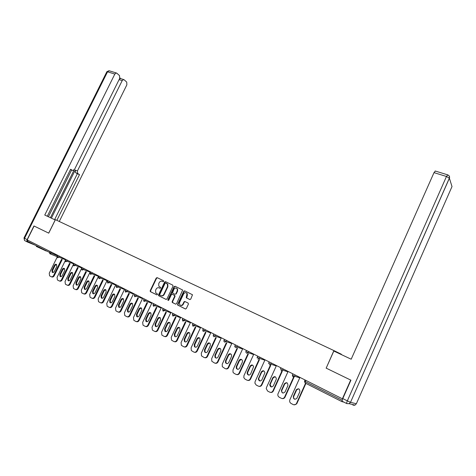 <?xml version="1.0" encoding="UTF-8"?>
<svg xmlns="http://www.w3.org/2000/svg" width="476" height="476" viewBox="0 0 476 476"><rect width="100%" height="100%" fill="white"/><g stroke="black" fill="none" stroke-linecap="round" stroke-linejoin="round"><path stroke-width="0.71" d="M163.72 281.405L163.53 280.709L157.145 277.645L156.217 278.061L150.19 290.699L150.452 291.699L156.806 294.846L157.467 294.555L157.443 293.99L155.729 292.811L155.61 290.235L156.11 289.176C156.878 287.867 157.877 287.427 159.109 287.861L159.936 288.266L160.596 287.974L160.579 287.427L158.811 286.177L158.728 283.678L159.234 282.625C159.995 281.31 161.001 280.87 162.233 281.298L163.06 281.697L163.72 281.405M46.148 250.977L36.289 246.419M189.775 299.547L190.757 299.13L192.494 294.757L184.73 290.866L183.766 291.282L177.643 304.259L177.661 305.039L185.348 308.96L186.324 308.549L188.413 304.11L188.121 303.069L184.926 301.51L183.956 301.927L182.921 304.116C181.844 305.64 180.737 305.782 179.607 304.545L179.565 302.468L183.599 293.918C184.748 292.353 185.878 292.246 186.991 293.609L186.289 297.708L189.829 299.571M326.096 368.097L350.687 380.062L342.393 398.799L27.18 239.928L34.099 226.029L48.736 233.151L55.418 219.662L333.92 350.586L326.179 368.127L333.813 351.038L351.193 359.213L434.005 172.633L435.332 171.045M173.026 286.13L172.746 285.124L165.547 281.673L164.601 282.089L158.55 294.828L158.585 295.638L165.987 299.386L166.939 298.976L173.026 286.13M175.055 286.231L182.677 290.033L176.548 303.718L175.585 304.134L172.199 302.349L172.175 301.558L174.65 296.316L174.371 295.298L172.3 294.287L171.348 294.704L168.772 300.142L167.933 300.279L167.915 299.719L174.103 286.647L175.055 286.231M341.262 354.543L341.393 354.245L333.92 350.586M27.822 240.255L27.34 241.219L49.629 252.482L50.123 251.495M342.393 399.638L341.881 401.619L343.88 402.107M184.367 301.51L184.135 302.004M163.149 281.727L162.518 281.423M159.317 287.944L160.061 288.301M157.425 277.782L156.586 278.228L150.565 290.854L150.827 291.853L156.955 294.882M165.815 281.798L164.97 282.25L158.919 294.977L159.186 295.989L166.166 299.44M165.743 282.982L165.083 283.274L159.763 294.465L159.787 295.025L160.828 295.602C162.072 296.048 163.078 295.608 163.851 294.287L167.498 286.611L167.463 284.19L165.743 282.982L166.624 283.404M161.066 295.703L161.197 295.757C162.441 296.197 163.446 295.763 164.22 294.442L163.851 294.287M166.987 283.565L167.826 284.35L167.861 286.772L164.22 294.442M175.769 304.188L172.455 302.581M172.609 294.418L175.001 295.703L175.013 296.471L172.538 301.707L172.812 302.73M175.323 286.356L174.46 286.808L168.331 300.475M177.221 290.89L177.215 288.902C176.108 287.635 175.007 287.766 173.913 289.289L172.514 293.037L174.847 294.293L175.805 293.876L177.221 290.89L177.578 291.044L177.572 289.063L176.602 288.248M174.9 294.317L175.805 293.876M177.578 291.044L176.162 294.031M186.318 292.871L187.336 293.763L187.312 295.697L186.64 297.857L189.912 299.594M180.618 305.342C181.707 305.776 182.594 305.419 183.278 304.265L182.921 304.116M185.128 301.611L184.307 302.076L183.278 304.265M184.985 290.985L184.117 291.443L178 304.402L178.018 305.187L185.533 309.019M57.179 257.111L49.242 273.23L49.581 275.836L51.128 276.675C52.098 277.038 52.919 276.657 53.592 275.521L54.234 275.753L62.213 259.527M54.234 275.753C53.568 276.883 52.747 277.27 51.777 276.907L51.491 276.806M52.199 272.32L52.83 272.552L52.586 270.535L55.061 265.495L56.543 264.472L56.781 266.471L54.294 271.522C53.687 272.504 52.985 272.772 52.199 272.32L51.943 270.297L54.425 265.251C55.049 264.257 55.757 263.996 56.555 264.477M53.592 275.521L61.582 259.277M65.147 260.913L57.072 277.353L57.423 279.977L59.006 280.84C59.988 281.209 60.821 280.822 61.499 279.68L62.136 279.906L70.15 263.549M62.136 279.906C61.458 281.048 60.63 281.435 59.643 281.06L59.381 280.971M60.714 276.675L60.44 274.628L62.927 269.553L64.433 268.524M61.499 279.68L69.526 263.299M62.297 269.309C62.927 268.303 63.653 268.048 64.462 268.541L64.694 270.546L62.195 275.64C61.577 276.633 60.863 276.901 60.059 276.431L59.803 274.396L62.297 269.309L62.927 269.553M73.732 265.816L73.387 264.472L65.033 281.536L65.391 284.184L67.003 285.065C68.003 285.439 68.841 285.053 69.526 283.898L70.156 284.124L78.213 267.631M70.156 284.124C69.472 285.273 68.633 285.659 67.634 285.285L67.396 285.201M68.711 280.864L68.413 278.787L70.918 273.67L72.447 272.635M69.526 283.898L77.594 267.387M70.293 273.432C70.936 272.409 71.668 272.153 72.489 272.671L72.727 274.688L70.21 279.829C69.585 280.828 68.865 281.096 68.05 280.614L67.782 278.561L70.293 273.432L70.918 273.67M82.009 267.566L73.114 285.79L73.477 288.456L75.125 289.354C76.142 289.741 76.993 289.349 77.677 288.188L78.302 288.408L86.4 271.784M78.302 288.408C77.618 289.569 76.767 289.955 75.755 289.575L75.535 289.497M76.838 285.118L76.517 283.012L79.034 277.853L80.587 276.812M77.677 288.188L85.787 271.54M78.415 277.621C79.07 276.58 79.813 276.33 80.652 276.865L80.884 278.894L78.361 284.077C77.725 285.094 76.993 285.356 76.16 284.856L75.892 282.786L78.415 277.621L79.034 277.853M90.267 271.725L81.325 290.11L81.694 292.794L83.377 293.716C84.407 294.108 85.269 293.716 85.96 292.544L86.578 292.764L94.724 275.997M86.578 292.764C85.888 293.93 85.031 294.323 84.002 293.93L83.806 293.865M85.091 289.444L84.746 287.308L87.281 282.101L88.851 281.054M85.96 292.544L94.117 275.759M86.668 281.869C87.328 280.822 88.09 280.572 88.941 281.126L89.179 283.166L86.638 288.391C85.989 289.426 85.246 289.682 84.401 289.17L84.127 287.087L86.668 281.869L87.281 282.101M98.663 275.955L89.666 294.495L90.041 297.197L91.767 298.149C92.808 298.547 93.683 298.154 94.379 296.97L94.992 297.185L103.173 280.281M94.992 297.185C94.296 298.363 93.427 298.755 92.38 298.357L92.213 298.297M93.474 293.835L93.112 291.669L95.658 286.415L97.253 285.362M94.379 296.97L102.572 280.049M95.045 286.195C95.724 285.124 96.497 284.88 97.366 285.457L97.598 287.51L95.045 292.782C94.391 293.823 93.635 294.079 92.772 293.549L92.499 291.449L95.045 286.195L95.658 286.415M55.258 219.983L44.756 215.045L114.841 74.06L107.546 71.805L24.568 238.297L27.162 239.601L33.957 225.957L48.689 233.127L55.21 219.96M51.39 218.169L75.25 170.069L77.415 170.961L122.189 80.623L119.077 79.647M77.415 170.961L77.677 173.514L75.511 172.615L75.25 170.069M56.87 220.346L79.504 174.615L77.677 173.514M59.28 221.477L126.872 84.811L126.729 82.116L124.117 79.766L123.617 79.54L122.189 80.623M35.034 245.104L27.548 242.058C26.799 241.612 26.668 240.791 27.162 239.601M70.472 169.557L72.828 170.515L74.619 169.26L119.696 78.397L119.535 75.636L116.828 73.203L116.299 72.965L114.841 74.06M120.755 78.647L119.898 77.88M72.501 170.396L70.621 169.26L47.285 216.235M50.426 217.71L74.095 169.997M71.614 170.027L48.415 216.764M119.44 78.915L120.702 78.629M54.585 219.668L77.344 173.716L75.511 172.615M77.344 173.716L79.504 174.615M346.784 403.577L342.321 401.322C341.988 401.066 342.143 400.149 342.791 398.579L350.937 380.181L326.179 368.138M107.189 280.251L98.145 298.952L98.52 301.677L100.287 302.647C101.346 303.057 102.227 302.665 102.929 301.469L103.536 301.677L111.765 284.63M103.536 301.677C102.834 302.867 101.953 303.26 100.894 302.855L100.751 302.807M102.001 298.297L101.608 296.102L104.167 290.8L105.785 289.747M102.929 301.469L111.17 284.404M103.566 290.58C104.256 289.497 105.041 289.259 105.922 289.86L106.16 291.919L103.589 297.238C102.923 298.297 102.156 298.553 101.275 297.994L101.001 295.888L103.566 290.58L104.167 290.8M115.852 284.618L106.761 303.486L107.136 306.223L108.944 307.222C110.027 307.639 110.92 307.246 111.622 306.044L112.223 306.247L120.493 289.057M112.223 306.247C111.515 307.442 110.622 307.835 109.545 307.425L109.432 307.389M110.664 302.831L110.242 300.606L112.818 295.263L114.46 294.198M111.622 306.044L119.904 288.831M112.223 295.043C112.925 293.942 113.728 293.71 114.627 294.335L114.859 296.405L112.276 301.766C111.598 302.843 110.813 303.093 109.92 302.516L109.647 300.398L112.223 295.043L112.818 295.263M124.658 289.057L115.513 308.091L115.894 310.84L117.751 311.875C118.845 312.298 119.75 311.899 120.458 310.691L121.047 310.887L129.365 293.549M121.047 310.887C120.339 312.095 119.434 312.488 118.34 312.072L118.262 312.042M119.47 307.442L119.018 305.181L121.606 299.791L123.272 298.72M120.458 310.691L128.788 293.329M121.023 299.577C121.737 298.458 122.558 298.232 123.474 298.886L123.7 300.963L121.1 306.371C120.41 307.466 119.613 307.71 118.703 307.103L118.429 304.979L121.023 299.577L121.606 299.791M133.607 293.573L124.414 312.768L124.789 315.534L126.699 316.605C127.812 317.034 128.728 316.635 129.442 315.415L130.025 315.606L138.379 298.125M130.025 315.606C129.311 316.826 128.395 317.224 127.282 316.796L127.235 316.778M128.419 312.131L127.937 309.834L130.543 304.396L132.233 303.319M129.442 315.415L137.814 297.905M129.966 304.188C130.698 303.051 131.537 302.825 132.465 303.515L132.691 305.592L130.079 311.054C129.371 312.167 128.556 312.405 127.627 311.774L127.36 309.638L129.966 304.188L130.543 304.396M142.711 298.16L133.464 317.528L133.833 320.306L135.797 321.413C136.927 321.847 137.856 321.449 138.576 320.217L139.147 320.402L147.548 302.772M139.147 320.402C138.427 321.633 137.504 322.032 136.374 321.597L136.362 321.592M137.516 316.897L137.011 314.565L139.629 309.079L141.342 307.996M138.576 320.217L146.989 302.558M139.057 308.876C139.813 307.716 140.664 307.496 141.616 308.228L141.824 310.304L139.2 315.814C138.48 316.945 137.641 317.177 136.701 316.516L136.434 314.368L139.057 308.876L139.629 309.079M164.97 282.25L164.672 281.965M151.963 302.819L142.663 322.371L143.032 325.156L145.049 326.298C146.197 326.744 147.138 326.346 147.863 325.102L148.429 325.281L156.872 307.496M148.429 325.281C147.709 326.518 146.775 326.917 145.626 326.482M146.775 321.74L146.233 319.372L148.863 313.839L150.606 312.75M147.863 325.102L156.318 307.294M148.304 313.642C149.077 312.458 149.952 312.25 150.916 313.018L151.118 315.094L148.476 320.651C147.738 321.806 146.888 322.032 145.924 321.33L145.668 319.188L148.304 313.642L148.863 313.839M161.37 307.561L152.022 327.292L152.374 330.076L154.456 331.272C155.628 331.724 156.574 331.326 157.306 330.07L157.865 330.243L166.35 312.304M157.865 330.243C157.145 331.48 156.205 331.885 155.045 331.463M156.188 326.667L155.61 324.263L158.258 318.676L160.025 317.587M157.306 330.07L165.809 312.101M157.705 318.486C158.508 317.278 159.4 317.081 160.382 317.897L160.567 319.961L157.913 325.572C157.151 326.75 156.283 326.97 155.301 326.227L155.051 324.085L157.705 318.486L158.258 318.676M183.843 291.318L183.986 290.991M170.944 312.387L161.537 332.296L161.876 335.08L164.024 336.33C165.214 336.788 166.178 336.389 166.915 335.122L167.463 335.294L175.995 317.195M167.463 335.294C166.749 336.532 165.803 336.943 164.631 336.52M165.761 331.683L165.148 329.243L167.814 323.603L169.605 322.508M166.915 335.122L175.46 316.998M167.266 323.418C168.093 322.175 169.01 321.99 170.015 322.865L170.182 324.918L167.51 330.582C166.725 331.784 165.832 331.992 164.833 331.201L164.601 329.065L167.266 323.418L167.814 323.603M180.678 317.29L171.217 337.389L171.538 340.161L173.764 341.47C174.972 341.947 175.947 341.542 176.691 340.263L177.227 340.429L185.801 322.169M177.227 340.429C176.513 341.667 175.567 342.083 174.377 341.667M175.501 336.782L175.061 336.425L174.853 334.301L177.53 328.607L179.345 327.506M176.691 340.263L185.277 321.978M176.995 328.428C177.857 327.155 178.797 326.988 179.815 327.928L179.958 329.957L177.274 335.675C176.459 336.907 175.543 337.097 174.525 336.258L174.311 334.128L176.995 328.428L177.53 328.607M190.578 322.282L181.07 342.565L181.356 345.326L183.671 346.707C184.896 347.188 185.884 346.784 186.634 345.493L187.163 345.653L195.779 327.232M187.163 345.653C186.449 346.891 185.497 347.313 184.295 346.909M185.414 341.97L184.908 341.548L184.724 339.447L187.413 333.706L189.258 332.599M186.634 345.493L195.267 327.048M186.895 333.533C187.794 332.224 188.758 332.075 189.793 333.093L189.906 335.086L187.205 340.858C186.36 342.119 185.42 342.298 184.385 341.387L184.194 339.287L186.895 333.533L187.413 333.706M200.658 327.363L191.09 347.837L191.34 350.562L193.75 352.032C194.999 352.526 195.999 352.121 196.755 350.818L197.272 350.967L205.929 332.385M197.272 350.967C196.564 352.21 195.606 352.633 194.392 352.24M195.499 347.248L194.922 346.754L194.767 344.689L197.475 338.888L199.343 337.776M196.755 350.818L205.43 332.206M196.963 338.722C197.909 337.371 198.903 337.252 199.95 338.359L200.033 340.304L197.314 346.129C196.427 347.432 195.463 347.587 194.404 346.599L194.25 344.529L196.963 338.722L197.475 338.888M210.91 332.528L201.288 353.204L201.497 355.875L204.008 357.452C205.281 357.952 206.292 357.547 207.054 356.238L207.56 356.375L216.265 337.627M207.56 356.375C206.858 357.619 205.894 358.047 204.668 357.666M205.763 352.621L205.102 352.038L204.989 350.021L207.715 344.166L209.601 343.047M207.054 356.238L215.777 337.46M207.209 344.005C208.214 342.607 209.244 342.518 210.297 343.737L210.332 345.612L207.601 351.496C206.667 352.841 205.668 352.972 204.597 351.889L204.484 349.866L207.209 344.005L207.715 344.166M221.346 337.787L211.671 358.66L211.814 361.254L214.45 362.968C215.747 363.48 216.776 363.075 217.538 361.748L218.032 361.885L226.778 342.97M218.032 361.885C217.336 363.128 216.366 363.563 215.134 363.188M216.217 358.089L215.461 357.387L215.396 355.447L218.133 349.533L220.049 348.408M217.538 361.748L226.302 342.803M217.645 349.378C218.716 347.932 219.781 347.885 220.834 349.235L220.822 351.02L218.073 356.958C217.08 358.351 216.044 358.452 214.968 357.25L214.902 355.304L217.645 349.378L218.133 349.533M231.967 343.142L222.238 364.223L222.31 366.693L225.083 368.591C226.397 369.108 227.445 368.704 228.218 367.365L228.694 367.49L237.488 348.408M228.694 367.49C228.004 368.733 227.034 369.174 225.785 368.811M226.856 363.658L225.993 362.807L225.987 360.969L228.742 355.001L230.681 353.87M228.218 367.365L237.024 348.248M228.26 354.852C229.426 353.347 230.527 353.347 231.568 354.87L231.497 356.524L228.736 362.522C227.665 363.973 226.588 364.021 225.511 362.67L225.505 360.832L228.26 354.852L228.742 355.001M242.784 348.599L233.002 369.882L232.978 372.178L234.019 373.309L235.906 374.309C237.25 374.838 238.309 374.433 239.083 373.083L239.553 373.202L248.383 353.942M239.553 373.202C238.869 374.439 237.893 374.886 236.637 374.541M237.691 369.328L236.709 368.275L236.768 366.597L239.541 360.564L241.499 359.428M239.083 373.083L247.936 353.793M239.077 360.427C240.356 358.844 241.499 358.922 242.498 360.653L242.373 362.123L239.589 368.18C238.416 369.703 237.298 369.691 236.239 368.144L236.298 366.466L239.077 360.427L239.541 360.564M253.803 354.15L243.956 375.641L243.831 377.676L245.009 379.116L246.931 380.134C248.299 380.675 249.37 380.264 250.156 378.902L250.608 379.015L259.485 359.582M250.608 379.015C249.93 380.253 248.954 380.705 247.687 380.372M248.728 375.106L247.615 373.779L247.752 372.321L250.537 366.234L252.524 365.086M250.156 378.902L259.045 359.445M250.084 366.103C251.524 364.443 252.702 364.616 253.619 366.603L250.644 373.952C249.329 375.552 248.169 375.457 247.163 373.66L247.294 372.202L250.084 366.103L250.537 366.234M265.019 359.802L255.118 381.514L254.898 383.156L256.207 385.03L258.165 386.066C259.551 386.619 260.64 386.209 261.431 384.834L261.871 384.935L270.79 365.336M261.871 384.935C261.199 386.167 260.229 386.625 258.95 386.316M259.973 380.984L258.748 379.295L258.932 378.158L261.735 372.006L263.746 370.852M261.431 384.834L270.362 365.199M261.3 371.881C262.942 370.149 264.15 370.435 264.918 372.738L261.907 379.824C260.39 381.514 259.194 381.3 258.307 379.188L261.3 371.881L261.735 372.006M276.443 365.562L266.489 387.494L266.233 388.594L267.607 391.058L269.606 392.111C271.017 392.676 272.123 392.266 272.921 390.879L273.343 390.969L282.304 371.191M273.343 390.969C272.683 392.194 271.707 392.664 270.428 392.367M271.433 386.976L270.136 384.822L270.326 384.096L273.147 377.885L275.17 376.724M272.921 390.879L281.893 371.066M272.724 377.771C274.628 375.975 275.848 376.403 276.366 379.051L273.379 385.81C271.6 387.583 270.374 387.22 269.714 384.721L272.724 377.771L273.147 377.885M288.087 371.429L277.919 394.009C277.645 395.407 278.079 396.472 279.228 397.198L281.262 398.269C282.702 398.852 283.821 398.436 284.63 397.032L285.035 397.121L294.222 376.742M285.035 397.121C284.38 398.335 283.41 398.811 282.125 398.537M283.113 393.087C281.994 392.557 281.572 391.659 281.846 390.391L284.773 383.876L286.814 382.704M284.63 397.032L293.674 376.962M284.362 383.769C286.588 381.942 287.784 382.525 287.944 385.518L285.07 391.903C282.946 393.729 281.738 393.194 281.435 390.296L284.362 383.769L284.773 383.876M299.951 377.408L289.878 399.792C289.349 401.351 289.747 402.571 291.068 403.452L293.145 404.546C294.305 405.07 295.316 404.856 296.191 403.904L296.953 403.386L305.913 383.406M296.953 403.386L296.584 403.981L294.055 404.826M295.019 399.305C293.751 398.709 293.335 397.71 293.763 396.324L296.732 389.761L298.672 388.803M296.56 403.309L305.568 383.234M296.227 389.88L296.34 389.665C298.672 388.107 299.844 388.797 299.844 391.748L296.762 398.495C294.418 399.834 293.287 399.078 293.371 396.234L296.227 389.88L296.619 389.981M57.12 256.665L49.909 253.762M51.503 252.185L51.039 253.125L49.801 253.72L49.629 252.482L57.483 255.737M341.845 401.601L305.128 383.013L304.491 381.205M305.872 380.389L305.3 381.657L342.119 400.257M305.045 379.973L304.503 381.169L305.3 381.657L305.128 383.013M59.423 256.177L58.953 257.129L57.542 256.481L57.221 256.278L57.697 255.309M57.703 257.724L58.953 257.129L65.515 259.771M67.461 260.235L66.997 261.187L73.679 263.871M75.636 264.353L75.166 265.316L81.812 267.97M83.937 268.535L83.467 269.505L90.071 272.135M92.374 272.79L91.898 273.771L98.461 276.366M100.948 277.109L100.472 278.097L106.987 280.661M109.664 281.5L109.182 282.5L115.656 285.029M118.518 285.969L118.036 286.974L124.462 289.467M127.526 290.503L127.038 291.52L133.417 293.978M136.683 295.12L136.196 296.143L142.514 298.565M145.995 299.815L145.507 300.85L151.767 303.23M155.468 304.586L154.974 305.634L161.18 307.972M165.107 309.448L164.607 310.501L170.747 312.791M174.912 314.386L174.406 315.451L180.487 317.7M184.884 319.414L184.379 320.485L190.388 322.686M195.035 324.531L194.529 325.614L200.467 327.762M205.37 329.737L204.858 330.832L210.725 332.932M215.89 335.039L215.378 336.145L221.161 338.186M226.6 340.441L226.088 341.554L231.788 343.535M237.512 345.939L236.988 347.063L242.611 348.985M248.621 351.538L248.097 352.674L253.625 354.531M259.938 357.238L259.414 358.392L264.846 360.177M271.469 363.051L270.939 364.217L276.276 365.925M283.22 368.977L282.69 370.149L287.926 371.78M292.329 375.064L292.948 376.843L294.632 376.26L295.197 375.011L294.662 376.201L293.103 375.493L292.341 375.028L292.877 373.844M299.767 377.807L294.632 376.26L299.797 377.748M65.73 261.788L66.997 261.187L65.242 260.33L65.569 261.675M73.881 265.917L75.166 265.316L73.393 264.448L73.875 263.466M82.169 270.112L83.467 269.505L81.676 268.631L82.027 270.017M90.589 274.372L91.898 273.771L90.095 272.885L90.458 274.289M99.139 278.704L100.472 278.097L98.645 277.205L99.02 278.627M107.838 283.107L109.182 282.5L107.338 281.59L107.832 280.578M107.719 283.036L107.326 281.613M116.674 287.581L118.036 286.974L116.174 286.052L116.668 285.035M116.566 287.516L116.162 286.082M125.664 292.133L127.038 291.52L125.158 290.592L125.652 289.563M125.557 292.074L125.146 290.616M134.797 296.762L136.196 296.143L134.291 295.203L134.791 294.168M134.702 296.703L134.28 295.233M144.091 301.469L145.507 300.85L143.579 299.898L144.002 301.415M153.54 306.252L154.974 305.634L153.028 304.67L153.534 303.611M153.456 306.199L153.016 304.694M163.155 311.12L164.607 310.501L162.637 309.519L163.143 308.454M163.072 311.072L162.625 309.549M172.937 316.076L174.406 315.451L172.413 314.457L172.925 313.387M172.859 316.028L172.401 314.487M182.891 321.116L184.379 320.485L182.362 319.485L182.873 318.402M182.814 321.068L182.35 319.515M193.018 326.244L194.529 325.614L192.488 324.596L193 323.502M192.947 326.203L192.477 324.626M203.329 331.463L204.858 330.832L202.794 329.803L203.306 328.696M213.825 336.776L215.378 336.145L213.284 335.098L213.795 333.985M224.511 342.19L226.088 341.554L223.964 340.489L224.482 339.37M235.394 347.7L236.988 347.063L234.835 345.981L235.358 344.85M246.479 353.311L248.097 352.674L245.913 351.58L246.437 350.437M257.772 359.029L259.414 358.392L257.195 357.274L257.724 356.125M269.273 364.854L270.939 364.217L268.69 363.081L269.22 361.921M281.001 370.792L282.69 370.149L280.406 368.995L280.935 367.823M162.602 281.459L162.233 281.298M159.478 288.016L159.109 287.861M150.827 291.853L150.452 291.699M150.565 290.854L150.19 290.699M156.586 278.228L156.217 278.061M159.186 295.989L158.817 295.834M158.919 294.977L158.55 294.828M167.861 286.772L167.498 286.611M172.538 301.707L172.175 301.558M175.013 296.471L174.65 296.316M174.734 295.453L174.371 295.298M172.663 294.442L172.3 294.287M168.278 299.868L167.915 299.719M174.46 286.808L174.103 286.647M186.931 298.154L186.58 298M186.64 297.125L186.289 296.97M187.312 295.697L186.961 295.542M184.307 302.076L183.956 301.927M178.286 305.431L177.923 305.289M178 304.402L177.643 304.259M184.117 291.443L183.766 291.282M55.061 265.495L54.425 265.251M52.586 270.535L51.943 270.297M60.44 274.628L59.803 274.396M68.413 278.787L67.782 278.561M76.517 283.012L75.892 282.786M84.746 287.308L84.127 287.087M93.112 291.669L92.499 291.449M27.406 241.986L24.96 240.743C24.205 240.303 24.074 239.482 24.568 238.297L24.002 237.946L106.779 71.888L109.349 70.829M342.791 398.579L347.337 400.869L446.47 176.483L449.398 178.214L350.514 402.309L356.351 403.779L452.004 186.562L449.398 178.214C449.838 176.995 449.522 176.007 448.44 175.257M447.779 174.876L446.47 176.483L434.005 172.633M347.337 400.869C346.683 402.446 346.522 403.356 346.849 403.612L349.146 403.684L350.443 402.285L347.337 400.869M352.793 405.034L355.025 405.112L349.146 403.684L350.514 402.309L449.362 178.131C449.659 176.548 449.082 175.448 447.613 174.823L435.165 170.997M356.375 403.725L355.025 405.112L353.775 405.314M352.859 405.034L353.317 404.695M101.608 296.102L101.001 295.888M110.242 300.606L109.647 300.398M119.018 305.181L118.429 304.979M127.937 309.834L127.36 309.638M137.011 314.565L136.434 314.368M146.233 319.372L145.668 319.188M155.61 324.263L155.051 324.085M165.148 329.243L164.601 329.065M174.853 334.301L174.311 334.128M184.724 339.447L184.194 339.287M194.767 344.689L194.25 344.529M204.989 350.021L204.484 349.866M215.396 355.447L214.902 355.304M225.987 360.969L225.505 360.832M236.768 366.597L236.298 366.466M247.752 372.321L247.294 372.202M258.932 378.158L258.492 378.045M270.326 384.096L269.898 383.995M281.935 390.153L281.524 390.058M293.763 396.324L293.371 396.234M57.209 256.296L57.542 257.611M65.724 259.355L65.242 260.33M82.164 267.643L81.676 268.631M90.577 271.885L90.095 272.885M99.133 276.193L98.645 277.205M144.079 298.851L143.579 299.898M202.776 329.832L202.865 330.998M213.266 335.134L213.319 336.235M223.946 340.524L223.958 341.548M234.823 346.016L234.793 346.939M245.896 351.615L245.836 352.401M257.183 357.315L257.094 357.934M268.678 363.117L268.589 363.533M150.612 291.669L150.232 291.514M158.954 295.786L158.585 295.638M167.826 284.35L167.463 284.19M172.562 302.498L172.199 302.349M175.001 295.703L174.638 295.548M168.296 300.421L167.933 300.279M177.572 289.063L177.215 288.902M186.64 297.857L186.289 297.708M187.336 293.763L186.991 293.609M178.018 305.187L177.661 305.039M60.702 276.663L60.059 276.431M68.681 280.84L68.05 280.614M76.785 285.082L76.16 284.856M85.02 289.384L84.401 289.17M93.385 293.763L92.772 293.549M106.856 71.715L109.004 70.722L116.299 72.965M23.984 237.982L24.615 240.511M123.617 79.54L120.374 78.528M101.882 298.208L101.275 297.994M110.515 302.718L109.92 302.516M119.292 307.306L118.703 307.103M128.211 311.97L127.627 311.774M137.272 316.707L136.701 316.516M146.489 321.514L145.924 321.33M155.854 326.405L155.301 326.227M165.38 331.373L164.833 331.201M175.061 336.425L174.525 336.258M184.908 341.548L184.385 341.387M194.922 346.754L194.404 346.599M205.102 352.038L204.597 351.889M215.461 357.387L214.968 357.25M225.993 362.807L225.511 362.67M236.709 368.275L236.239 368.144M247.615 373.779L247.163 373.66M258.748 379.295L258.307 379.188M270.136 384.822L269.714 384.721M281.846 390.391L281.435 390.296M296.732 389.761L296.34 389.665M296.584 403.981L296.191 403.904"/></g></svg>
